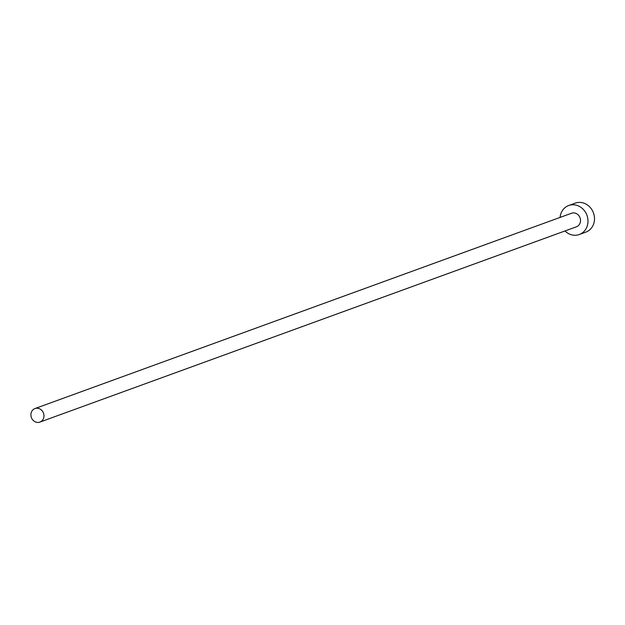 <?xml version="1.0" encoding="UTF-8"?>
<svg xmlns="http://www.w3.org/2000/svg" width="625" height="625" viewBox="0 0 625 625"><rect width="100%" height="100%" fill="white"/><g stroke="black" fill="none" stroke-linecap="round" stroke-linejoin="round"><path stroke-width="0.94" d="M39.18 422.305A7.203 6.438 -110 0 0 39.891 422.094A7.203 6.438 -110 0 0 43.609 413.523A7.203 6.438 -110 0 0 35.68 408.352A7.203 6.438 -110 0 0 34.969 408.562A7.203 6.438 -110 0 0 31.25 417.133A7.203 6.438 -110 0 0 39.18 422.305M39.891 422.094L576.453 226.789A7.203 6.438 -110 0 0 580.172 218.211A7.203 6.438 -110 0 0 572.242 213.039A7.203 6.438 -110 0 0 571.531 213.25L34.969 408.562M565 230.961A15.438 13.789 -110 0 0 577.75 234.969A15.438 13.789 -110 0 0 579.273 234.523A15.438 13.789 -110 0 0 587.234 216.141A15.438 13.789 -110 0 0 570.234 205.07A15.438 13.789 -110 0 0 568.711 205.516A15.438 13.789 -110 0 0 560.07 217.422M579.273 234.523L585.789 232.148A15.438 13.789 -110 0 0 593.75 213.773A15.438 13.789 -110 0 0 576.758 202.695A15.438 13.789 -110 0 0 575.234 203.141L568.711 205.516"/></g></svg>
